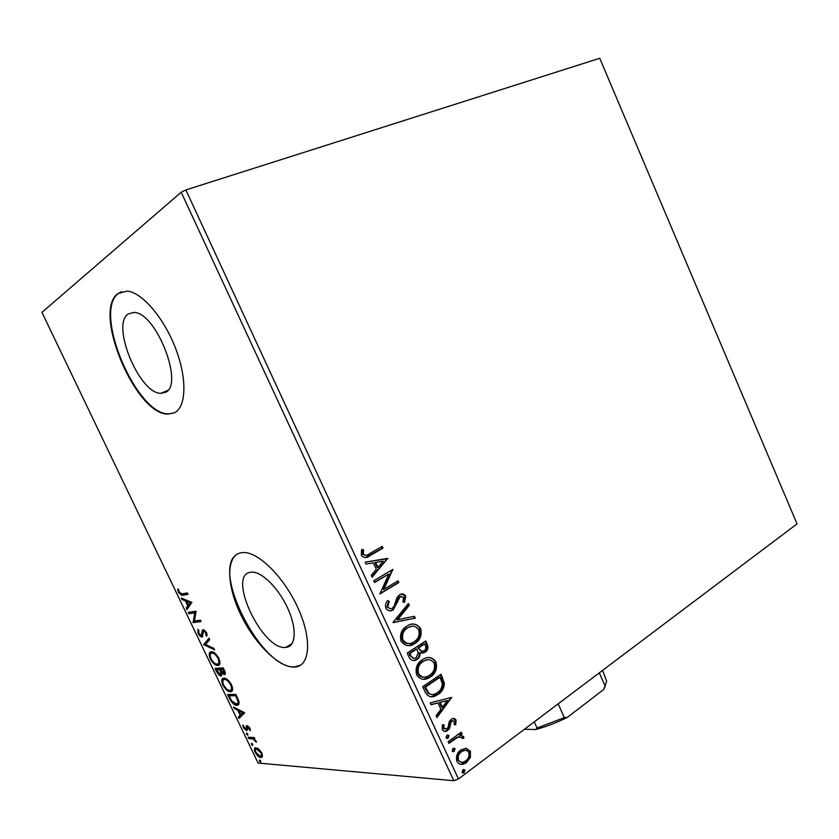 <?xml version="1.0" encoding="UTF-8"?>
<svg xmlns="http://www.w3.org/2000/svg" width="839" height="839" viewBox="0 0 839 839"><rect width="100%" height="100%" fill="white"/><g stroke="black" fill="none" stroke-linecap="round" stroke-linejoin="round"><path stroke-width="1.26" d="M285.816 647.404C295.831 646.848 297.163 629.124 288.008 608.894C278.999 588.642 261.978 571.59 251.836 572.125L250.326 572.282C226.887 575.481 262.46 650.592 285.7 647.414L285.816 647.404M165.335 392.369C184.517 385.395 156.285 312.318 133.999 312.444L128.273 313.901C110.654 324.672 139.463 393.973 160.878 393.302L165.335 392.369M174.344 412.84C186.237 407.282 187.38 379.113 175.666 348.573C164.087 318.023 142.116 292.35 127.192 291.091L117.984 293.545C91.86 311.374 135.782 415.221 168.062 414.078L174.344 412.84M121.54 291.647L118.561 293.335C92.416 311.175 136.317 414.99 168.608 413.837L174.113 412.956M294.458 667.078L294.856 667.057C309.927 666.302 312.234 639.727 298.348 608.789C284.652 577.83 258.695 551.842 243.352 552.544L240.51 552.88C225.88 556.247 226.499 584.888 240.426 613.97C254.165 643.083 278.8 667.875 294.458 667.078M237.857 553.834C209.362 567.5 261.726 670.655 294.961 666.774L300.624 665.159M466.148 748.273L470.406 751.272L470.385 757.439L466.526 762.536L464.387 763.773C461.314 765.116 458.818 764.287 456.888 761.298C455.734 756.484 457.014 752.719 460.747 750.024L466.148 748.273M448.131 741.676L461.293 732.143L462.069 733.842L460.15 735.237L463.673 736.642L463.82 738.268L462.058 738.467L461.943 737.533L458 737.156L448.928 743.385L448.131 741.676M456.07 720.145L455.724 724.781L454.13 724.581L454.507 721.404L451.969 721.005L450.973 722.274L449.547 728.451L446.809 731.052C444.953 731.912 443.432 731.43 442.247 729.605L442.415 724.77L444.104 724.886L443.789 728.242L446.904 728.818L447.974 727.507L449.337 721.341L451.948 718.845C453.626 718.037 455 718.467 456.07 720.145L455.252 720.124L454.937 724.676M425.142 691.934L422.72 686.69L441.052 674.262L444.397 683.397C444.02 688.399 441.912 692.07 438.073 694.388L436.311 695.458C431.645 698.09 427.921 696.915 425.142 691.934M407.177 653.046L425.73 640.965L427.187 644.142C428.614 647.645 427.9 650.361 425.027 652.291L420.129 652.763C420.287 655.773 419.259 657.996 417.035 659.444L416.658 659.674C413.679 661.384 411.215 660.681 409.264 657.577L407.177 653.046M393.019 622.412L408.457 603.43L409.327 605.318L397.655 619.696L414.382 616.298L415.253 618.186L393.019 622.412M374.572 582.507L373.754 580.735L392.82 569.429L383.926 589.282L398.043 580.787L398.85 582.528L379.878 593.981L388.793 574.054L374.572 582.507M369.464 553.688L382.206 546.357L383.014 548.119L370.093 555.565C366.916 558.292 364 558.187 361.347 555.261L361.588 549.618L363.497 549.671L363.339 554.097C365.311 555.722 367.346 555.586 369.464 553.688M185.87 189.939L599.738 58.279L797.05 523.882L458.44 778.959L453.815 780.721L181.203 192.225L185.87 189.939L458.44 778.959M387.723 558.344L372.128 577.201L371.237 575.281L376.312 569.282L373.345 562.843L366.056 564.081L365.164 562.151L387.849 558.638M385.835 608.233C385.059 605.297 385.657 602.727 387.628 600.535L389.254 601.374L387.733 606.901C389.013 608.789 390.586 609.187 392.432 608.107L394.026 606.387L397.046 597.431L399.5 594.788C401.912 593.278 403.989 593.729 405.73 596.151L404.576 602.475L402.804 601.825L403.8 597.305L400.109 596.665L393.208 609.88C390.355 611.6 387.891 611.044 385.835 608.233M406.8 626.146C412.064 622.674 416.658 623.44 420.58 628.453C422.185 635.123 420.287 640.126 414.906 643.492C409.652 647.037 405.027 646.261 401.052 641.153C399.521 634.452 401.43 629.46 406.8 626.146M422.29 659.737L422.992 659.307C428.005 656.213 432.316 657.052 435.934 661.814C437.528 668.463 435.672 673.518 430.355 676.979L429.169 677.713C424.272 680.534 420.098 679.59 416.637 674.881C415.106 668.201 416.993 663.156 422.29 659.737M451.697 697.398L436.983 717.555L436.123 715.677L440.915 709.259L438.01 702.977L431.068 704.75L430.197 702.862L451.697 697.398M446.893 735.3L449.075 735.646L447.827 738.393L446.044 737.827L446.893 735.3M452.976 748.472L455.147 748.797L453.857 751.576L452.137 750.999L452.976 748.472M462.866 769.866L465.016 770.171L463.684 773.002L462.027 772.415L462.866 769.866M258.926 749.143L261.716 752.845L262.408 756.39L260.772 757.512C258.999 757.386 257.143 755.677 255.192 752.363C254.039 749.374 254.207 747.811 255.696 747.685L258.926 749.143M248.04 737.229L254.29 737.554L254.941 738.907L254.007 738.855L256.451 742.274L253.021 739.002L248.68 738.561L248.04 737.229M249.917 728.189L250.274 730.769L247.652 726.92L247.264 730.203L246.509 730.601L243.373 727.707L242.88 724.98L245.837 729.259L246.865 725.567L249.917 728.189M229.508 698.562L227.558 694.493L235.895 694.377L238.895 701.289C239.325 703.952 238.737 705.284 237.154 705.253L236.787 705.274C234.469 705.452 232.036 703.218 229.508 698.562L230.169 698.153M215.036 668.379L223.237 667.928L224.443 670.445C225.67 673.161 225.639 674.556 224.349 674.64L221.8 673.067L221.035 675.94C219.671 675.982 218.234 674.629 216.724 671.892L215.036 668.379M203.657 644.646L208.984 638.143L209.698 639.643L205.639 644.572L213.861 648.348L214.585 649.847L203.657 644.646L209.163 638.531M188.859 613.749L188.198 612.386L196.085 611.201L194.449 620.996L200.385 620.189L201.056 621.573L193.106 622.622L194.711 612.879L188.859 613.749L189.803 613.225L189.32 612.218M182.147 593.886L187.338 592.932L188.009 594.327L181.864 595.375L178.455 592.512L177.732 588.968L178.655 589.555L179.242 592.344L182.147 593.886M181.203 192.225L41.95 312.37L258.066 763.029L453.815 780.721M191.879 602.423L186.887 609.649L186.174 608.16L187.789 605.936L185.388 600.913L182.021 599.507L181.308 598.018L191.879 602.423M198.077 633.445L197.899 629.26L198.833 630.32L198.843 633.256L201.381 635.584L202.241 630.456L203.195 629.596L206.541 632.585L206.824 636.193L205.817 635.175L205.702 632.658L203.814 630.97L202.021 636.948C200.815 637.053 199.504 635.878 198.077 633.445L198.759 633.067M211.239 651.788C213.505 651.504 216.032 653.644 218.811 658.216C220.552 662.967 220.217 665.369 217.815 665.432C215.518 665.642 213.012 663.471 210.295 658.93C208.607 654.305 208.911 651.924 211.239 651.788M223.856 678.143C226.173 677.954 228.722 680.146 231.501 684.729C233.179 689.249 232.896 691.577 230.641 691.703L230.4 691.724C228.072 691.839 225.544 689.616 222.828 685.075C221.15 680.492 221.496 678.185 223.856 678.143M244.705 712.783L239.052 718.467L238.349 717.009L240.174 715.268L237.815 710.339L234.28 708.515L233.578 707.046L244.705 712.783M246.603 733.013L247.851 734.167L247.757 735.247L246.435 734.094L246.603 733.013M251.522 743.281L252.77 744.434L252.686 745.504L251.354 744.35L251.522 743.281M259.524 759.966L260.782 761.141L260.698 762.19L259.345 761.015L259.524 759.966M187.852 594.002L182.829 594.861L180.679 593.897M179.147 592.135L178.455 592.512M187.611 608.653L187.128 607.635L186.174 608.16M187.128 607.635L188.744 605.412L187.789 605.936M186.74 601.217L186.342 600.388L185.388 600.913M186.342 600.388L182.986 598.994L182.021 599.507M188.314 605.213L190.988 602.329L187.433 600.839L186.468 601.364L188.314 605.213L190.023 602.842L186.468 601.364M190.988 602.329L190.023 602.842M200.867 621.196L193.106 622.622M194.061 622.098L192.96 622.318M193.903 621.793L195.665 612.355L194.711 612.879M195.665 612.355L189.803 613.225M198.486 631.4L198.423 629.858M202.325 635.05L202.891 634.515L201.947 635.05M202.891 634.515L203.185 629.911L202.241 630.456M207.097 634.966L205.817 635.175M206.761 634.63L206.971 633.77M206.384 632.27L205.702 632.658M204.999 630.446L203.814 630.97M202.713 636.56L202.021 636.948M202.807 636.423L200.993 635.543M213.976 648.589L204.706 644.331L203.772 644.866M219.294 664.792L217.815 665.432M218.748 664.876L215.539 663.712M210.967 658.542L210.295 658.93M210.211 655.406L210.809 651.851M214.606 653.004L211.638 653.182M218.392 663.481L219.828 661.08M217.154 664.069C219.063 664.016 219.336 662.107 217.993 658.342C215.749 654.651 213.714 652.92 211.889 653.151C210.033 653.245 209.76 655.133 211.103 658.825C213.295 662.506 215.319 664.257 217.154 664.069M218.675 657.944L217.993 658.342M212.833 652.606L211.889 653.151M225.209 674.136L224.349 674.64M225.23 674.084L223.468 673.266M222.398 672.7L221.8 673.067M221.874 675.447L221.035 675.94M221.905 675.385L220.007 674.535M217.395 671.504L216.724 671.892M216.787 669.532L216.21 668.316M221.318 674.032L221.926 673.57M221.999 672.941L221.842 672.123M220.657 669.323L216.525 669.69L220.384 674.587L220.825 672.385L219.556 669.532L216.525 669.69M224.621 672.721L225.198 672.291M223.656 668.809L220.395 669.48L223.677 673.277L223.048 669.344L220.395 669.48M224.401 670.361L223.719 670.76M223.719 668.945L223.048 669.344M220.489 668.977L219.556 669.532M221.674 671.882L220.825 672.385M232.004 691.074L230.4 691.724M231.333 691.158L228.271 690.025M223.499 684.676L222.828 685.075M222.775 681.719L223.31 678.216M227.065 679.317L224.16 679.538M231.092 689.752L232.466 687.403M229.76 690.361L229.938 690.35C231.721 690.245 231.963 688.389 230.662 684.813C228.418 681.121 226.373 679.349 224.516 679.496L224.433 679.506C222.597 679.569 222.335 681.404 223.646 685.002C225.848 688.693 227.883 690.476 229.76 690.361M231.333 684.404L230.662 684.813M225.45 678.94L224.516 679.496M229.309 695.667L228.743 694.472M238.559 704.603L236.787 705.274M237.71 704.708L234.668 703.585M237.615 703.292L238.905 701.31M236.283 695.195L229.047 695.825L231.679 700.88L236.43 703.911C237.731 703.931 238.171 702.82 237.752 700.575L235.686 695.751L229.047 695.825M236.357 695.342L235.686 695.751M238.517 700.104L237.752 700.575M239.87 717.691L239.272 716.433L238.349 717.009M239.272 716.433L240.174 715.268M239.22 710.769L238.737 709.773L237.815 710.339M238.737 709.773L235.203 707.948L234.28 708.515M240.772 714.702L243.625 712.28L239.881 710.36L238.958 710.927L240.772 714.702L242.702 712.856L238.958 710.927M243.625 712.28L242.702 712.856M250.305 729.395L249.361 729.951M249.76 727.885L249.183 728.252M248.596 726.354L247.725 726.91M247.652 726.92L248.292 726.511M247.295 730.108L246.509 730.601M247.327 730.014L245.879 729.259M243.95 727.34L243.373 727.707M246.226 729.07L247.19 728.388L246.278 728.965M247.19 728.388L247.138 726.983L246.226 727.56M247.138 726.983L247.138 725.567M246.918 725.567L246.288 725.955M247.904 734.282L247.348 733.517L246.435 734.094M254.699 738.404L254.007 738.855M256.126 741.162L255.465 741.592M255.822 740.648L255.287 740.994M254.385 738.614L253.021 739.002M253.934 738.414L249.592 737.984L248.68 738.561M249.592 737.984L249.267 737.292M252.812 744.529L252.256 743.763L251.354 744.35M262.188 756.904L260.772 757.512M261.684 756.914L259.65 756.075M255.769 751.985L255.192 752.363M255.434 749.982L255.612 747.696M258.171 748.535L256.503 748.944M261.254 755.656L262.345 754.502M260.132 756.17L260.478 756.17C261.569 756.075 261.726 754.953 260.939 752.782L256.377 749.028C255.287 749.112 255.14 750.234 255.958 752.415L260.132 756.17M261.506 752.415L260.939 752.782M257.615 748.43L256.703 749.017M260.803 761.204L260.247 760.428L259.345 761.015M381.556 546.734L382.259 548.266L383.014 548.119M382.259 548.266L365.301 557.62M361.536 549.786L363.497 549.671M362.752 549.818L362.343 552.922L363.077 552.775M362.343 552.922L362.595 554.243L363.339 554.097M362.595 554.243L365.605 555.366M387.094 558.774L371.897 576.708M365.175 562.161L386.968 558.48M375.662 562.445L374.918 562.581L377.183 567.51L377.938 567.384L383.213 561.165L375.662 562.445L377.938 567.384M392.18 569.807L392.988 569.796M392.233 569.922L383.171 589.387L383.926 589.282M397.403 581.165L398.085 582.644L398.85 582.528M398.085 582.644L379.752 593.708M374.456 582.245L388.793 574.054M387.377 600.902L389.254 601.374M388.488 601.479L386.968 606.996L387.733 606.901M386.968 606.996L390.471 608.695M401.304 594.043L405.73 596.151M404.954 596.256L403.978 602.255M401.157 596.13L400.381 596.477M399.616 596.581L397.676 599.119L398.441 599.025M397.676 599.119L396.795 602.423L397.56 602.329M396.795 602.423L392.442 609.963L393.208 609.88M392.442 609.963L390.313 610.813M407.943 604.07L408.551 605.412L409.327 605.318M408.551 605.412L396.889 619.78L397.655 619.696M413.637 616.445L414.466 618.259L415.253 618.186M414.466 618.259L393.124 622.632M412.085 624.164C415.378 623.88 417.948 625.338 419.804 628.526L420.58 628.453M419.804 628.526C421.398 635.186 419.51 640.188 414.13 643.544L414.906 643.492M414.13 643.544L408.729 645.6M411.76 626.282L406.831 627.96C402.542 630.582 400.99 634.567 402.185 639.905C403.832 642.705 406.086 643.891 408.95 643.482M414.109 641.751C418.388 639.087 419.92 635.081 418.734 629.743C415.546 625.705 411.834 625.086 407.607 627.887C403.318 630.519 401.766 634.504 402.951 639.853C406.149 643.995 409.872 644.635 414.109 641.751M402.185 639.905L402.951 639.853M406.831 627.96L407.607 627.887M425.1 641.374L426.401 644.195C427.827 647.698 427.103 650.414 424.24 652.343L425.027 652.291M424.24 652.343L421.912 653.266M417.035 659.444L416.249 659.475C418.472 658.038 419.5 655.815 419.343 652.805L420.129 652.763M416.249 659.475L413.512 660.555M410.04 655.574L410.816 655.532C412.033 658.258 413.795 659.003 416.123 657.766L418.294 652.794L416.826 649.019L416.05 649.071L409.117 653.581L410.04 655.574L413.879 658.374M418.357 648.715L419.143 648.662C420.255 651.179 421.881 651.861 424.02 650.697L424.198 650.592C425.918 649.449 426.338 647.823 425.467 645.715L424.639 643.922L423.852 643.974L417.948 647.823L421.891 651.274M417.948 647.823L419.143 648.662M424.639 643.922L418.734 647.771M409.117 653.581L409.904 653.539L410.816 655.532M416.826 649.019L409.904 653.539M428.1 657.587C431.11 657.461 433.459 658.888 435.137 661.845L435.934 661.814M435.137 661.845C436.731 668.494 434.875 673.549 429.558 677.01L430.355 676.979M429.558 677.01L423.643 679.212M427.67 659.727L422.311 661.51C418.074 664.215 416.543 668.232 417.738 673.57C419.248 676.192 421.335 677.356 423.999 677.083M429.558 675.248C433.773 672.5 435.294 668.463 434.099 663.135C431.183 659.307 427.712 658.625 423.695 661.09L423.097 661.468C418.86 664.184 417.329 668.201 418.525 673.539C421.283 677.356 424.628 678.132 428.561 675.856L429.558 675.248M417.738 673.57L418.525 673.539M422.311 661.51L423.097 661.468M440.433 674.682L443.59 683.407L444.397 683.397M443.59 683.407C443.223 688.41 441.115 692.081 437.266 694.398L438.073 694.388M437.266 694.398L431.11 696.758M428.1 693.318L428.897 693.308C431.162 694.87 433.49 694.944 435.881 693.517L437.276 692.668C440.444 690.77 442.101 687.77 442.268 683.659L439.982 677.241L439.185 677.262L424.628 687.151L428.1 693.318L431.833 694.524M439.982 677.241L425.425 687.141L428.897 693.308M424.628 687.151L425.425 687.141M450.973 697.576L451.822 697.681M451.015 697.691L436.679 716.884M430.984 704.561L438.01 702.977M447.418 700.565L439.416 702.411L441.639 707.214L442.436 707.225L447.418 700.565L440.223 702.411L442.436 707.225M439.416 702.411L440.223 702.411M452.808 720.628L451.969 721.005M451.162 720.995L450.155 722.253L450.973 722.274M450.155 722.253L448.739 728.43L449.547 728.451M448.739 728.43L446.956 730.454L447.764 730.486M446.956 730.454L444.586 731.398M442.394 724.802L444.104 724.886M443.296 724.865L442.982 728.221L443.789 728.242M442.982 728.221L445.016 729.259M453.165 718.488L455.252 720.124M447.575 734.974L449.075 735.646M448.257 735.614L447.407 738.131L448.225 738.163M447.407 738.131L446.726 738.467M460.684 732.573L461.261 733.821L462.069 733.842M461.261 733.821L459.332 735.205L460.15 735.237M460.758 735.205L463.673 736.642M462.855 736.611L463.002 738.236L463.82 738.268M463.002 738.236L462.058 738.341M459.877 736.611L458 737.156M457.192 737.124L448.708 742.924M453.679 748.126L455.147 748.797M454.329 748.755L453.49 751.283L454.298 751.325M453.49 751.283L452.777 751.618M465.54 748.252L470.406 751.272M469.588 751.23L469.557 757.386L470.385 757.439M469.557 757.386L465.708 762.483L466.526 762.536M465.708 762.483L460.705 764.266M465.173 750.339L460.716 751.692C457.916 753.663 456.898 756.442 457.685 760.04L461.177 762.2M465.729 760.847C468.519 758.855 469.546 756.054 468.812 752.447C467.323 750.318 465.435 749.762 463.159 750.79L461.534 751.744C458.734 753.716 457.716 756.495 458.503 760.092C459.95 762.263 461.796 762.84 464.051 761.812L465.729 760.847M457.685 760.04L458.503 760.092M460.716 751.692L461.534 751.744M463.6 769.51L465.016 770.171M464.198 770.108L463.359 772.656L464.187 772.719M463.359 772.656L462.614 773.013M558.134 703.858L564.332 717.597L567.405 717.345C556.645 722.704 546.032 726.763 535.576 729.542L524.459 729.227M535.576 729.542L537.065 728.053L564.332 717.597M534.244 721.855L537.065 728.053M605.139 686.48L603.681 689.501L567.405 717.345M603.681 689.501L606.681 681.278L602.57 670.392M599.266 672.878L605.244 686.26M183.689 594.757L182.724 595.281M203.08 632.103L202.136 632.637M220.552 669.816L219.881 670.214M236.787 696.234L236.116 696.653M251.679 738.089L250.767 738.677M369.349 555.712L370.093 555.565M426.401 644.195L427.187 644.142M441.807 677.66L442.604 677.639M425.488 689.008L426.285 688.997M449.589 724.938L450.396 724.959M452.557 740.124L453.375 740.166M168.608 413.837L168.062 414.078M167.769 390.387L160.878 393.302M292.087 643.576L285.7 647.414M181.864 595.375L182.829 594.861M230.641 691.703L231.574 691.137M224.433 679.506L225.366 678.95M237.154 705.253L238.077 704.687M246.697 730.591L247.222 730.266M261.223 757.502L262.135 756.904M256.377 749.028L257.29 748.44M400.109 596.665L399.343 596.77M393.554 609.649L392.788 609.733M424.712 652.49L423.926 652.532M416.658 659.674L415.871 659.706M429.169 677.713L428.372 677.734M423.695 661.09L422.908 661.132M436.311 695.458L435.504 695.468M452.378 720.774L451.56 720.753M446.809 731.052L446.002 731.021M447.827 738.393L447.009 738.362M453.857 751.576L453.05 751.534M464.387 763.773L463.568 763.721M463.159 750.79L462.341 750.748M463.684 773.002L462.855 772.939"/></g></svg>
